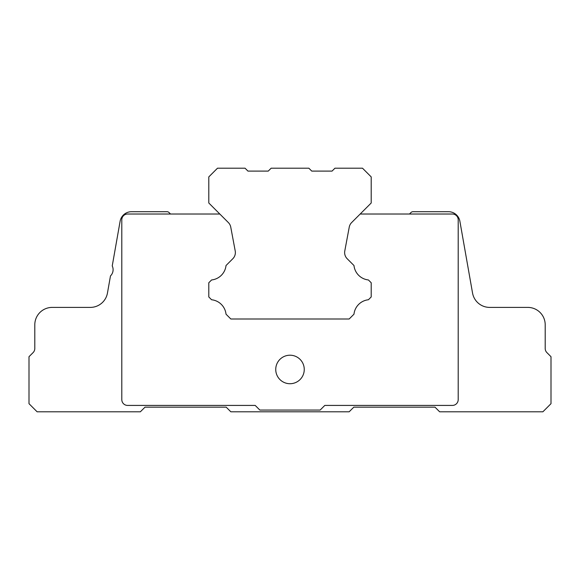 <?xml version="1.0" encoding="UTF-8"?>
<svg xmlns="http://www.w3.org/2000/svg" width="580" height="580" viewBox="0 0 580 580"><rect width="100%" height="100%" fill="white"/><g stroke="black" fill="none" stroke-linecap="round" stroke-linejoin="round"><path stroke-width="0.87" d="M308.85 168.2L271.15 168.2L268.25 171.1L247.95 171.1L245.05 168.2L217.5 168.2L208.8 176.9L208.8 203L228.353 222.553A8.7 8.7 0 0 1 230.753 227.106L235.219 250.981A8.7 8.7 0 0 1 232.819 258.731L226.019 265.531A16.24 16.24 0 0 1 211.591 279.959L208.8 282.75L208.8 296.96L211.591 299.751A16.24 16.24 0 0 1 226.019 314.179L230.84 319L349.16 319L353.981 314.179A16.24 16.24 0 0 1 368.409 299.751L371.2 296.96L371.2 282.75L368.409 279.959A16.24 16.24 0 0 1 353.981 265.531L347.181 258.731A8.7 8.7 0 0 1 344.781 250.981L349.247 227.106A8.7 8.7 0 0 1 351.647 222.553L371.2 203L371.2 176.9L362.5 168.2L334.95 168.2L332.05 171.1L311.75 171.1L308.85 168.2M472.54 293.023L459.889 221.285L472.54 293.023A17.4 17.4 0 0 0 489.672 307.4L527.8 307.4A17.4 17.4 0 0 1 545.2 324.8L545.2 348.5A5.8 5.8 0 0 0 546.897 352.596L551 356.7L551 403.68L542.88 411.8L439.64 411.8L435 407.16L353.8 407.16L349.16 411.8L230.84 411.8L226.2 407.16L145 407.16L140.36 411.8L37.12 411.8L29 403.68L29 356.7L33.103 352.596A5.8 5.8 0 0 0 34.8 348.5L34.8 324.8A17.4 17.4 0 0 1 52.2 307.4L90.328 307.4A17.4 17.4 0 0 0 107.459 293.023L110.475 275.928A8.7 8.7 0 0 0 112.237 265.93L120.111 221.285A11.6 11.6 0 0 1 131.537 211.7L166.996 211.7A2.9 2.9 0 0 1 169.048 212.548L170.52 214.02M112.237 265.93L120.111 221.285C122.271 215.325 122.271 215.325 120.111 221.285L112.237 265.93M409.48 214.02L410.952 212.548A2.9 2.9 0 0 1 413.003 211.7L448.463 211.7A11.6 11.6 0 0 1 459.889 221.285C457.729 215.325 457.729 215.325 459.889 221.285C457.729 215.325 457.729 215.325 459.889 221.285M349.16 319L353.981 314.179A16.24 16.24 0 0 1 368.409 299.751L371.2 296.96L371.2 282.75L368.409 279.959A16.24 16.24 0 0 1 353.981 265.531L347.181 258.731A8.7 8.7 0 0 1 344.781 250.981L349.247 227.106A8.7 8.7 0 0 1 351.647 222.553L360.18 214.02L452.4 214.02A5.8 5.8 0 0 1 458.2 219.82L458.2 399.62A5.8 5.8 0 0 1 452.4 405.42L324.8 405.42L320.16 410.06L259.84 410.06L255.2 405.42L127.6 405.42A5.8 5.8 0 0 1 121.8 399.62L121.8 219.82A5.8 5.8 0 0 1 127.6 214.02L219.82 214.02M290 383.721A14.261 14.261 0 0 1 277.653 362.333A14.261 14.261 0 0 1 302.347 362.333A14.261 14.261 0 0 1 290 383.721"/></g></svg>
